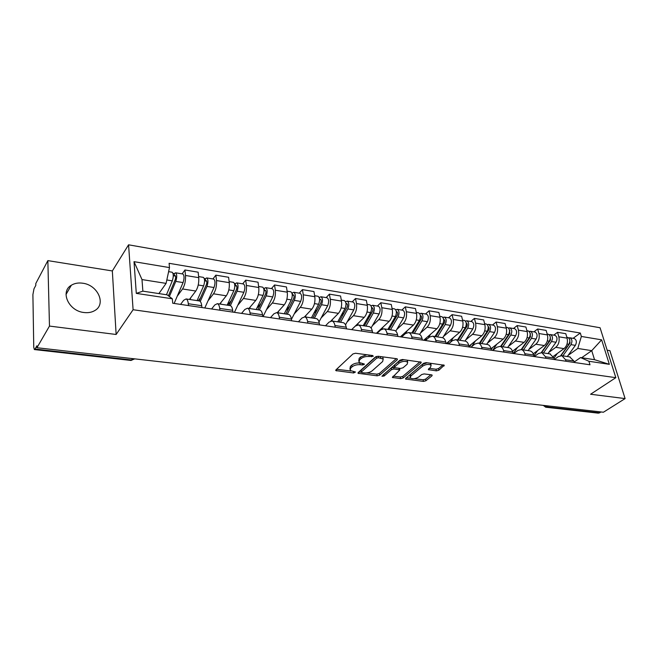 <?xml version="1.0" encoding="UTF-8"?>
<svg xmlns="http://www.w3.org/2000/svg" width="658" height="658" viewBox="0 0 658 658"><rect width="100%" height="100%" fill="white"/><g stroke="black" fill="none" stroke-linecap="round" stroke-linejoin="round"><path stroke-width="0.99" d="M373.218 356.315L372.79 355.542L355.559 353.247L352.951 353.938L335.95 369.87L335.819 370.594L353.609 372.971L355.476 372.009L350.179 370.487L350.648 368.151L352.055 366.851C354.201 365.198 356.924 364.491 360.206 364.705L362.402 364.984L364.187 364.516L364.293 363.989L359.005 362.443L359.49 360.008L360.938 358.676C363.134 356.99 365.889 356.266 369.204 356.504L373.218 356.315M82.686 283.211C78.335 282.595 74.551 283.277 71.335 285.243C59.853 291.609 68.736 311.07 83.961 312.509C88.131 313.027 91.75 312.377 94.818 310.551C106.481 304.152 97.803 284.906 82.686 283.211M436.386 370.857L438.861 370.215L444.265 365.239L426.137 362.64L423.62 363.298L405.706 378.325L405.517 379.041L423.464 381.401L425.89 380.768L431.944 375.841L432.158 375.118L431.492 374.846L424.122 373.917L421.663 374.558L418.661 377.034C415.42 378.926 412.615 379.247 410.255 377.988L410.781 376.063L422.592 366.185C425.882 364.236 428.72 363.907 431.113 365.19L430.529 367.222L428.317 369.631L436.386 370.857L436.024 369.228L438.491 368.587L443.023 364.886M116.137 334.478L112.337 270.948L47.853 260.617L49.473 326.08L116.137 334.478L133.097 309.729L615.83 377.667L590.58 394.249L625.1 398.592L603.419 412.229L36.938 347.728L36.897 345.787L35.022 349.044L131.732 359.984L134.874 358.873M49.473 326.08L36.938 347.728M397.235 359.803L397.416 359.029L396.675 358.717L378.103 356.249L375.521 356.924L358.215 372.568L358.059 373.292L377.157 375.817L379.641 375.167L397.235 359.803L397.021 358.799M402.49 359.49L421.194 362.18L420.988 362.953L403.107 378.013L400.656 378.646L392.374 377.445L399.842 369.911L394.019 368.982L391.51 369.631L384.165 375.998L381.911 376.244L399.941 360.165L402.49 359.49M47.853 260.617L35.787 283.54L35.82 285.35L34.002 288.788L32.9 294.603L33.755 347.292L34.364 349.562L35.022 349.044M112.337 270.948L128.573 244.809L600.071 327.75L615.83 377.667M625.1 398.592L609.892 350.648L607.161 350.212M601.157 411.974L598.426 413.166L545.934 407.244M180.58 304.399L183.648 300.295L186.099 298.946C187.25 299.365 187.991 300.961 188.303 303.733L188.484 305.567M189.43 299.448L195.788 291.033C198.05 287.456 199.037 282.989 198.741 277.651L185.49 275.472C185.762 280.851 184.783 285.35 182.554 288.969L177.241 296.199M185.49 275.472L184.947 269.977L182.143 273.876M201.924 307.549L201.726 305.731C201.397 302.976 200.641 301.389 199.456 300.961L199.086 300.912M198.741 277.651L198.157 272.19L184.947 269.977M211.588 308.972L214.779 304.967L217.346 303.667C218.571 304.086 219.361 305.666 219.714 308.405L219.92 310.198M212.945 278.951L215.857 275.151L216.49 280.563C216.819 285.86 215.832 290.268 213.513 293.805L208.01 300.838M232.891 312.114L232.669 310.321C232.299 307.607 231.484 306.036 230.234 305.616L229.856 305.559M219.698 304.021L226.294 295.804C228.639 292.3 229.634 287.924 229.272 282.66L228.614 277.281L215.857 275.151M241.535 313.389L244.842 309.474L247.507 308.224C248.79 308.651 249.629 310.214 250.024 312.904L250.262 314.672M242.695 283.853L245.705 280.144L246.413 285.482C246.808 290.688 245.812 295.031 243.419 298.485L237.735 305.328M262.781 316.523L262.534 314.763C262.123 312.089 261.267 310.535 259.959 310.099L259.556 310.041M248.946 308.438L255.765 300.41C258.183 296.988 259.186 292.687 258.767 287.505L258.035 282.2L245.705 280.144M270.463 317.658L273.876 313.833L276.648 312.624C277.98 313.06 278.869 314.598 279.296 317.246L279.56 318.998M271.441 288.599L274.55 284.963L275.324 290.227C275.776 295.36 274.773 299.62 272.313 303.001L266.474 309.671M291.65 320.783L291.379 319.048C290.935 316.408 290.03 314.878 288.673 314.442L288.253 314.376M277.224 312.706L284.24 304.868C286.732 301.52 287.743 297.293 287.266 292.185L286.46 286.962L274.55 284.963M298.436 321.778L301.94 318.044L304.802 316.876C306.192 317.312 307.113 318.834 307.582 321.449L307.862 323.168M299.242 293.18L302.433 289.635L303.272 294.817C303.782 299.875 302.77 304.062 300.245 307.368L294.258 313.866M319.549 324.896L319.262 323.185C318.785 320.586 317.839 319.072 316.432 318.628L315.996 318.562M304.588 316.827L311.785 309.17C314.335 305.896 315.346 301.742 314.82 296.717L313.956 291.56L302.433 289.635M325.496 325.776L329.09 322.116L332.027 320.989C333.466 321.425 334.429 322.938 334.93 325.513L335.226 327.207M326.138 297.613L329.411 294.142L330.308 299.258C330.867 304.243 329.847 308.355 327.265 311.596L321.145 317.937M346.536 328.877L346.223 327.19C345.713 324.633 344.734 323.127 343.279 322.683L342.834 322.617M330.908 320.989L338.434 313.34C341.041 310.132 342.061 306.052 341.486 301.093L340.564 296.01L329.411 294.142M351.685 329.633L355.353 326.064L358.371 324.97C359.852 325.414 360.855 326.903 361.382 329.444L361.694 331.114M352.178 301.907L355.517 298.51L356.48 303.56C357.08 308.47 356.06 312.509 353.42 315.684L347.169 321.877M372.642 332.726L372.313 331.064C371.77 328.539 370.758 327.059 369.261 326.615L368.809 326.541M351.643 329.633L364.228 317.37C366.893 314.228 367.912 310.214 367.296 305.337L366.317 300.319L355.517 298.51M377.042 333.376L380.785 329.88L383.877 328.819C385.391 329.263 386.427 330.735 386.986 333.244L387.315 334.889M377.396 306.06L380.801 302.746L381.813 307.722C382.454 312.566 381.434 316.539 378.745 319.64L372.387 325.694M397.909 336.452L397.572 334.815C397.004 332.323 395.952 330.859 394.422 330.415L393.953 330.341M376.392 333.277L389.223 321.285C391.929 318.201 392.949 314.253 392.291 309.441L391.263 304.49L380.801 302.746M401.619 337.003L405.427 333.573L408.577 332.545C410.131 332.997 411.192 334.453 411.776 336.921L412.13 338.549M401.832 310.091L405.303 306.842L406.356 311.752C407.039 316.523 406.011 320.438 403.28 323.481L396.815 329.395M422.387 340.063L422.033 338.451C421.441 335.991 420.363 334.544 418.792 334.091L418.315 334.017M400.385 336.822L413.438 325.068C416.185 322.05 417.213 318.168 416.514 313.414L415.437 308.536L405.303 306.842M425.43 340.515L429.304 337.159L432.512 336.164C434.099 336.616 435.193 338.056 435.802 340.49L436.164 342.094M425.52 313.989L429.049 310.815L430.151 315.659C430.867 320.372 429.839 324.213 427.067 327.199L420.511 332.981M446.108 343.558L445.737 341.971C445.121 339.544 444.018 338.113 442.423 337.661L441.929 337.587M423.662 340.252L436.912 328.737C439.7 325.776 440.728 321.959 439.996 317.271L438.878 312.46L429.049 310.815M448.534 343.92L452.457 340.63L455.723 339.668C457.335 340.12 458.453 341.551 459.087 343.953L459.465 345.532M448.501 317.781L452.079 314.672L453.222 319.443C453.971 324.09 452.943 327.881 450.138 330.81L443.492 336.468M469.105 346.955L468.718 345.384C468.085 342.991 466.958 341.576 465.329 341.124L464.828 341.041M446.256 343.583L459.687 332.298C462.508 329.395 463.536 325.636 462.771 321.014L461.612 316.259L452.079 314.672M470.939 347.227L474.92 344.002L478.234 343.073C479.871 343.525 481.023 344.932 481.664 347.301L482.059 348.863M470.799 321.458L474.418 318.406L475.602 323.119C476.392 327.709 475.364 331.435 472.518 334.305L465.798 339.849M491.411 350.245L491.016 348.691C490.358 346.338 489.207 344.932 487.553 344.479L487.043 344.397M468.924 346.215L481.788 335.753C484.642 332.907 485.67 329.206 484.872 324.649L483.679 319.952L474.418 318.406M492.694 350.434L496.716 347.276L500.072 346.371C501.741 346.824 502.909 348.222 503.576 350.558L503.979 352.096M492.447 325.027L496.116 322.033L497.333 326.689C498.147 331.213 497.119 334.889 494.24 337.702L487.446 343.131M513.059 353.436L512.648 351.907C511.982 349.579 510.805 348.189 509.119 347.737L508.609 347.654M491.033 348.748L503.247 339.109C506.134 336.312 507.162 332.668 506.331 328.169L505.097 323.539L496.116 322.033M513.824 353.552L517.887 350.451L521.284 349.571C522.978 350.023 524.163 351.405 524.845 353.716L525.257 355.238M513.47 328.49L517.18 325.562L518.43 330.16C519.269 334.618 518.241 338.237 515.337 341L508.486 346.322M534.074 356.537L533.654 355.024C532.972 352.729 531.771 351.356 530.068 350.895L529.55 350.821M512.459 351.273L524.081 342.366C527 339.627 528.029 336.032 527.173 331.591L525.906 327.018L517.18 325.562M534.345 356.578L538.441 353.535L541.879 352.68L545.498 356.784L545.926 358.281M533.901 331.862L537.644 328.984L538.927 333.524C539.79 337.932 538.762 341.494 535.834 344.208L528.925 349.423M554.488 359.548L554.061 358.059L549.891 353.889M533.227 353.815L544.339 345.532C547.275 342.843 548.303 339.306 547.423 334.922L546.124 330.406L537.644 328.984M554.447 359.408L558.428 356.537L561.899 355.707L565.567 359.762L565.995 361.242M553.765 335.136L557.532 332.315L558.839 336.797C559.736 341.148 558.708 344.652 555.763 347.325L548.797 352.433M574.319 362.476L573.883 361.003L569.663 356.883M553.353 356.356L564.021 348.617C566.982 345.968 568.002 342.481 567.106 338.154L565.781 333.688L557.532 332.315M158.891 293.591L166.096 283.384L141.996 279.576L142.868 291.157L167.107 294.833L172.33 298.79L172.733 303.239L589.987 364.787L588.91 361.258L580.529 357.565L594.519 359.687L591.739 350.656L577.79 348.452L568.117 355.369M172.33 298.79L136.296 293.386L134.018 261.662L169.484 267.592L166.096 283.384M577.79 348.452L581.359 336.452L580.315 333.03L169.098 263.307L169.484 267.592M581.359 336.452L601.634 339.841L609.341 364.326L588.91 361.258M133.097 309.729L128.573 244.809M581.656 357.738L591.739 350.656L601.634 339.841M574.187 362.023L580.529 357.565M573.077 338.319L580.315 333.03M136.296 293.386L142.868 291.157M134.018 261.662L141.996 279.576M594.519 359.687L609.341 364.326M366.802 354.744L360.617 356.973L360.938 358.676M358.742 361.028L359.178 358.314L360.617 356.973M359.786 363.01C356.529 362.813 353.848 363.537 351.75 365.157L352.055 366.851M349.933 369.113L350.344 366.465L351.75 365.157M336.592 369.27L350.887 371.005M366.539 372.913L376.837 374.163L379.321 373.514L396.272 358.668M358.865 371.976L361.267 372.272M378.465 357.722L376.664 358.199L361.448 371.902L361.892 372.634L364.162 372.905C367.37 373.111 370.043 372.412 372.189 370.808L382.66 361.505L383.203 359.038L378.465 357.722L378.185 356.258M376.417 356.439L376.664 358.199M361.291 372.124L361.143 370.232L376.335 356.504M383.063 358.898L382.874 357.352L382.051 356.776M420.001 361.826L402.77 376.384L403.107 378.013M393.229 376.154L400.319 377.018L402.77 376.384M399.587 368.653L399.842 369.911M394.619 367.444L391.173 367.978L383.844 374.353L384.165 375.998M383.277 374.657L383.844 374.353M407.162 364.228L407.689 362.171C405.196 360.831 402.293 361.16 398.978 363.158L394.841 366.745L394.66 367.493L395.392 367.789L400.5 368.439L403.009 367.789L407.162 364.228M407.392 361.925L407.335 360.51L406.669 360.049M403.815 359.671L398.633 361.489L398.978 363.158M394.578 367.098L394.504 365.083L398.633 361.489M429.18 368.34L436.024 369.228M430.784 364.919L430.274 363.191M427.132 362.772L422.23 364.54L422.592 366.185M410.049 377.026L410.444 374.435L422.23 364.54M414.203 378.712L423.11 379.789L425.537 379.164L430.916 374.772M406.381 377.758L410.6 378.268M168.407 295.82L175.209 279.683C175.851 277.635 175.826 276.253 175.127 275.546L174.493 275.924L174.271 273.588L175.604 272.799L182.702 273.967M169.369 296.552L175.768 281.41C177.101 277.141 177.051 274.271 175.604 272.799M174.14 303.445L183.064 282.578C184.413 278.334 184.347 275.472 182.883 273.999M173.284 275.727L175.538 276.097M166.474 294.743L172.297 280.859C173.638 276.582 173.589 273.703 172.149 272.231L171.968 272.198M159.129 293.624L159.516 292.703M172.996 273.374L174.271 273.588M199.152 300.92L206.349 284.692C207.007 282.685 206.966 281.328 206.234 280.629L205.559 280.982L205.304 278.679L206.711 277.923L213.537 279.05M200.254 301.471L206.957 286.403C208.331 282.224 208.249 279.395 206.711 277.923M204.803 307.969L213.998 287.53C215.38 283.368 215.289 280.547 213.735 279.082M198.239 300.78L200.534 297.803M204.605 280.834L206.661 281.163M197.087 300.607L203.61 285.868C204.983 281.673 204.901 278.844 203.371 277.372L203.182 277.339M190.006 299.538L190.894 297.515M204.276 278.515L205.304 278.679M229.017 305.427L236.428 289.536C237.094 287.562 237.044 286.23 236.263 285.531L235.564 285.876L235.276 283.606L236.74 282.874L243.32 283.96M230.341 305.649L237.077 291.223C238.476 287.118 238.361 284.338 236.74 282.874M234.429 312.344L243.879 292.308C245.286 288.229 245.171 285.457 243.526 283.993M227.495 305.197L231.303 300.525M234.84 285.761L236.724 286.065M227.142 305.147L233.845 290.704C235.243 286.592 235.136 283.804 233.516 282.34L233.319 282.307M220.298 304.111L221.195 302.162M234.47 283.475L235.276 283.606M257.895 309.786L265.487 294.208C266.169 292.275 266.103 290.959 265.281 290.268L264.557 290.606L264.245 288.36L265.758 287.661L272.099 288.706M259.277 310L266.177 295.878C267.6 291.856 267.461 289.117 265.758 287.661M263.068 316.564L272.749 296.931C274.18 292.925 274.041 290.194 272.313 288.739M256.735 308.372L260.996 303.428M264.047 290.515L265.766 290.795M256.176 309.531L263.052 295.376C264.475 291.346 264.335 288.599 262.641 287.143L262.435 287.11M249.563 308.528L250.468 306.644M263.652 288.27L264.245 288.36M285.819 314.006L293.575 298.732C294.274 296.832 294.192 295.541 293.336 294.842L292.588 295.171L292.242 292.966L293.813 292.284L299.933 293.295M287.258 314.228L294.307 300.377C295.755 296.429 295.59 293.731 293.813 292.284M291.428 319.369L300.665 301.397C302.121 297.465 301.948 294.776 300.155 293.328M285.811 310.691L289.66 306.447M292.284 295.121L293.846 295.376M284.256 313.767L291.288 299.9C292.728 295.935 292.571 293.238 290.803 291.782L290.581 291.749M277.857 312.805L278.778 310.971M312.838 318.085L320.75 303.099C321.458 301.241 321.359 299.966 320.479 299.275L319.706 299.587L319.336 297.416L320.948 296.758L326.861 297.729M314.327 318.316L321.515 304.736C322.979 300.854 322.798 298.197 320.948 296.758M318.99 321.959L327.668 305.715C329.14 301.858 328.951 299.209 327.084 297.77M313.891 313.192L317.353 309.54M319.591 299.571L321.005 299.801M311.415 317.872L318.587 304.267C320.059 300.377 319.87 297.72 318.036 296.273L317.806 296.24M305.23 316.942L306.159 315.157M338.993 322.042L347.046 307.335C347.761 305.509 347.663 304.251 346.741 303.56L346.009 303.807M340.531 322.272L347.843 308.947C349.332 305.139 349.127 302.516 347.21 301.084L345.524 301.718M345.516 324.871L353.798 309.902C355.295 306.11 355.081 303.494 353.157 302.063L352.918 302.022M341.017 315.799L344.126 312.665M337.71 321.844L345.014 308.495C346.503 304.679 346.297 302.055 344.389 300.624L344.159 300.583M331.722 320.931L332.66 319.204M364.326 325.866L372.51 311.431C373.234 309.638 373.127 308.396 372.181 307.714L371.581 307.837M365.906 326.105L373.341 313.027C374.846 309.285 374.616 306.702 372.65 305.279L371.03 305.814M371.087 327.964L379.107 313.948C380.62 310.222 380.382 307.648 378.399 306.225L378.161 306.184M367.254 318.497L370.035 315.807M363.183 325.694L370.602 312.591C372.107 308.841 371.877 306.25 369.911 304.827L369.681 304.786M357.302 324.945L358.322 323.127M388.886 329.576L397.185 315.404C397.917 313.644 397.794 312.418 396.823 311.736L396.355 311.785M390.498 329.822L398.041 316.975C399.562 313.298 399.307 310.757 397.292 309.342L395.729 309.786M395.771 331.163L403.625 317.872C405.155 314.211 404.9 311.67 402.869 310.255L402.622 310.222M392.637 321.252L395.113 318.949M379.378 330.489L378.482 332.035M387.858 329.419L395.384 316.556C396.906 312.871 396.659 310.321 394.644 308.906L394.397 308.865M381.944 329.066L383.186 326.919M412.698 333.17L421.095 319.253C421.836 317.518 421.704 316.317 420.709 315.643L420.363 315.634M414.343 333.417L421.975 320.808C423.513 317.197 423.242 314.689 421.178 313.274L419.664 313.644M419.623 334.437L427.396 321.68C428.934 318.077 428.662 315.577 426.581 314.17L426.335 314.129M417.213 324.024L419.401 322.066M403.412 334.091L401.553 336.995M411.785 333.03L419.401 320.397C420.939 316.778 420.676 314.261 418.611 312.854L418.356 312.813M405.599 333.425L407.294 330.604M435.793 336.657L444.29 322.988C445.03 321.277 444.898 320.092 443.879 319.418L443.648 319.401M437.48 336.912L445.195 324.526C446.741 320.972 446.453 318.497 444.339 317.098L442.883 317.403M442.694 337.743L450.45 325.365C451.997 321.828 451.717 319.36 449.587 317.962L449.332 317.921M441.025 326.82L442.941 325.159M426.729 337.587L424.854 340.425M434.987 336.534L442.694 324.123C444.24 320.561 443.961 318.085 441.855 316.687L441.6 316.646M428.268 338.056L430.669 334.165M458.207 340.046L466.793 326.607C467.534 324.929 467.394 323.761 466.358 323.094L466.234 323.07M459.917 340.301L467.715 328.128C469.269 324.633 468.973 322.19 466.818 320.8L465.403 321.055M465.009 341.074L472.814 328.942C474.377 325.463 474.073 323.029 471.909 321.639L471.646 321.598M447.259 343.731L447.95 343.147M464.104 329.609L465.765 328.21M449.356 340.976L447.456 343.764M457.507 339.939L465.296 327.742C466.851 324.238 466.555 321.795 464.4 320.405L464.145 320.356M450.286 342.448L453.346 337.628M479.97 343.328L488.631 330.119C489.379 328.474 489.231 327.314 488.178 326.656L488.162 326.648M481.714 343.591L489.577 331.624C491.139 328.186 490.827 325.776 488.639 324.394L487.257 324.6M486.649 344.34L494.528 332.422C496.099 328.992 495.778 326.59 493.582 325.208L493.311 325.167M469.014 346.585L470.709 345.203M486.476 332.389L487.907 331.229M471.317 344.274L469.409 346.996M479.369 343.237L487.224 331.254C488.787 327.807 488.483 325.389 486.287 324.007L486.023 323.966M471.687 346.618L475.356 340.984M501.108 346.527L509.843 333.532L509.457 330.143M502.876 346.791L510.805 335.021C512.376 331.64 512.056 329.263 509.818 327.89L508.486 328.054M507.672 347.514L515.617 335.794C517.188 332.422 516.859 330.053 514.622 328.679L514.359 328.638M508.19 335.144L509.399 334.198M492.653 347.465L491.238 349.554M500.598 346.445L508.519 334.659C510.098 331.27 509.769 328.885 507.54 327.511L507.277 327.47M492.612 350.418L496.741 344.241M521.654 349.628L530.447 336.847L530.142 333.54M523.439 349.9L531.425 338.319C533.005 334.996 532.667 332.644 530.406 331.278L529.106 331.418M528.103 350.599L536.097 339.067C537.685 335.753 537.339 333.417 535.069 332.051L534.798 332.01M529.262 337.875L530.266 337.11M513.38 350.574L512.598 351.717M521.226 349.562L529.205 337.965C530.784 334.634 530.447 332.282 528.193 330.916L527.922 330.875M513.355 353.478L517.509 347.408M541.624 352.639L550.466 340.071L550.244 336.863M543.434 352.918L551.462 341.527C553.057 338.253 552.704 335.934 550.409 334.577L549.142 334.692M547.966 353.601L556.01 342.259C557.597 338.993 557.244 336.682 554.949 335.325L554.669 335.284M549.636 340.655L550.524 339.989M541.279 352.598L549.307 341.181C550.894 337.899 550.549 335.58 548.254 334.223L547.982 334.182M533.901 355.904L537.693 350.484M561.011 355.616L569.935 343.205L569.795 340.096M562.87 355.855L570.947 344.644C572.542 341.42 572.18 339.133 569.861 337.784L568.627 337.875M567.286 356.521L575.372 345.351C576.967 342.135 576.597 339.857 574.278 338.516L573.998 338.467M569.351 343.435L570.141 342.859M560.715 355.633L568.849 344.315C570.445 341.074 570.083 338.788 567.772 337.439L567.492 337.398M554.052 358.042L557.318 353.478M547.423 334.922L538.927 333.524M527.173 331.591L518.43 330.16M506.331 328.169L497.333 326.689M484.872 324.649L475.602 323.119M462.771 321.014L453.222 319.443M439.996 317.271L430.151 315.659M416.514 313.414L406.356 311.752M392.291 309.441L381.813 307.722M367.296 305.337L356.48 303.56M341.486 301.093L330.308 299.258M314.82 296.717L303.272 294.817M287.266 292.185L275.324 290.227M258.767 287.505L246.413 285.482M229.272 282.66L216.49 280.563M567.106 338.154L558.839 336.797M564.021 348.617L555.763 347.325M544.339 345.532L535.834 344.208M554.061 358.059L545.498 356.784M524.081 342.366L515.337 341M533.654 355.024L524.845 353.716M503.247 339.109L494.24 337.702M512.648 351.907L503.576 350.558M481.788 335.753L472.518 334.305M491.016 348.691L481.664 347.301M459.687 332.298L450.138 330.81M468.718 345.384L459.087 343.953M436.912 328.737L427.067 327.199M445.737 341.971L435.802 340.49M413.438 325.068L403.28 323.481M422.033 338.451L411.776 336.921M389.223 321.285L378.745 319.64M397.572 334.815L386.986 333.244M364.228 317.37L353.42 315.684M372.313 331.064L361.382 329.444M338.434 313.34L327.265 311.596M346.223 327.19L334.93 325.513M311.785 309.17L300.245 307.368M319.262 323.185L307.582 321.449M284.24 304.868L272.313 303.001M291.379 319.048L279.296 317.246M255.765 300.41L243.419 298.485M262.534 314.763L250.024 312.904M226.294 295.804L213.513 293.805M232.669 310.321L219.714 308.405M195.788 291.033L182.554 288.969M201.726 305.731L188.303 303.733M573.883 361.003L565.567 359.762M132.727 358.635L130.926 360.452L34.463 349.571M548.402 405.961L546.971 406.932L599.701 412.887M544.717 405.542L546.971 406.932L545.729 407.22L543.253 405.377M368.924 355.024L369.204 356.504M359.178 358.314L359.49 360.008M362.13 363.561L362.402 364.984M359.901 363.06L360.206 364.705M350.344 366.465L350.648 368.151M353.362 371.597L353.609 372.971M336.394 369.459L336.649 370.931M371.128 355.32L371.408 356.792M379.321 373.514L379.641 375.167M376.837 374.163L377.157 375.817M358.594 372.222L358.849 373.604M361.143 370.232L361.448 371.902M380.48 356.562L380.768 358.026M420.775 361.949L420.988 362.953M400.319 377.018L400.656 378.646M392.851 376.483L393.097 377.733M398.838 368.225L399.118 369.623M393.681 367.32L394.019 368.982M391.173 367.978L391.51 369.631M394.504 365.083L394.841 366.745M428.728 368.719L428.991 369.903M410.444 374.435L410.781 376.063M431.73 374.887L431.944 375.841M425.537 379.164L425.89 380.768M423.11 379.789L423.464 381.401M405.961 378.111L406.216 379.321M443.805 365.001L444.035 366.004M438.491 368.587L438.861 370.215M175.768 281.41L183.064 282.578M166.828 279.979L172.297 280.859M206.957 286.403L213.998 287.53M198.239 285.004L203.61 285.868M237.077 291.223L243.879 292.308M228.811 289.898L233.845 290.704M266.177 295.878L272.749 296.931M258.339 294.628L263.052 295.376M294.307 300.377L300.665 301.397M286.88 299.193L291.288 299.9M321.515 304.736L327.668 305.715M314.475 303.609L318.587 304.267M346.018 303.881L347.284 304.086M347.843 308.947L353.798 309.902M341.165 307.878L345.014 308.495M371.597 308.051L372.741 308.232M373.341 313.027L379.107 313.948M367.008 312.015L370.602 312.591M396.379 312.089L397.399 312.254M398.041 316.975L403.625 317.872M392.036 316.021L395.384 316.556M420.404 316.005L421.301 316.153M421.975 320.808L427.396 321.68M416.284 319.895L419.401 320.397M443.689 319.796L444.487 319.928M445.195 324.526L450.45 325.365M439.791 323.662L442.694 324.123M466.283 323.481L466.974 323.596M467.715 328.128L472.814 328.942M462.59 327.306L465.296 327.742M488.22 327.051L488.804 327.149M489.577 331.624L494.528 332.422M484.716 330.851L487.224 331.254M509.506 330.522L510.008 330.604M510.805 335.021L515.617 335.794M506.199 334.289L508.519 334.659M530.192 333.894L530.603 333.96M531.425 338.319L536.097 339.067M527.058 337.628L529.205 337.965M551.462 341.527L556.01 342.259M547.324 340.869L549.307 341.181M570.947 344.644L575.372 345.351M567.031 344.019L568.849 344.315M71.335 285.243L66.03 294.439M570.19 356.957L561.899 355.707M199.456 300.961L186.099 298.946M230.234 305.616L217.346 303.667M259.959 310.099L247.507 308.224M288.673 314.442L276.648 312.624M316.432 318.628L304.802 316.876M343.279 322.683L332.027 320.989M369.261 326.615L358.371 324.97M394.422 330.415L383.877 328.819M418.792 334.091L408.577 332.545M442.423 337.661L432.512 336.164M465.329 341.124L455.723 339.668M487.553 344.479L478.234 343.073M509.119 347.737L500.072 346.371M530.068 350.895L521.284 349.571M550.417 353.971L541.879 352.68M134.61 358.849L131.032 360.469M335.745 370.158L335.819 370.594M357.985 372.872L358.059 373.292M382.874 357.352L383.203 359.038M407.335 360.51L407.689 362.171M430.743 363.545L431.113 365.19M168.613 271.647L172.149 272.231M198.626 276.59L203.371 277.372M229.149 281.624L233.516 282.34M258.619 286.485L262.641 287.143M287.11 291.181L290.803 291.782M314.656 295.722L318.036 296.273M347.21 301.084L353.157 302.063M341.305 300.114L344.389 300.624M372.65 305.279L378.399 306.225M367.106 304.366L369.911 304.827M397.292 309.342L402.869 310.255M392.094 308.487L394.644 308.906M421.178 313.274L426.581 314.17M416.308 312.476L418.611 312.854M444.339 317.098L449.587 317.962M439.783 316.342L441.855 316.687M466.818 320.8L471.909 321.639M462.549 320.101L464.4 320.405M488.639 324.394L493.582 325.208M484.642 323.736L486.287 324.007M509.818 327.89L514.622 328.679M506.092 327.273L507.54 327.511M530.406 331.278L535.069 332.051M526.926 330.711L528.193 330.916M550.409 334.577L554.949 335.325M547.168 334.042L548.254 334.223M569.861 337.784L574.278 338.516M566.851 337.291L567.772 337.439"/></g></svg>
